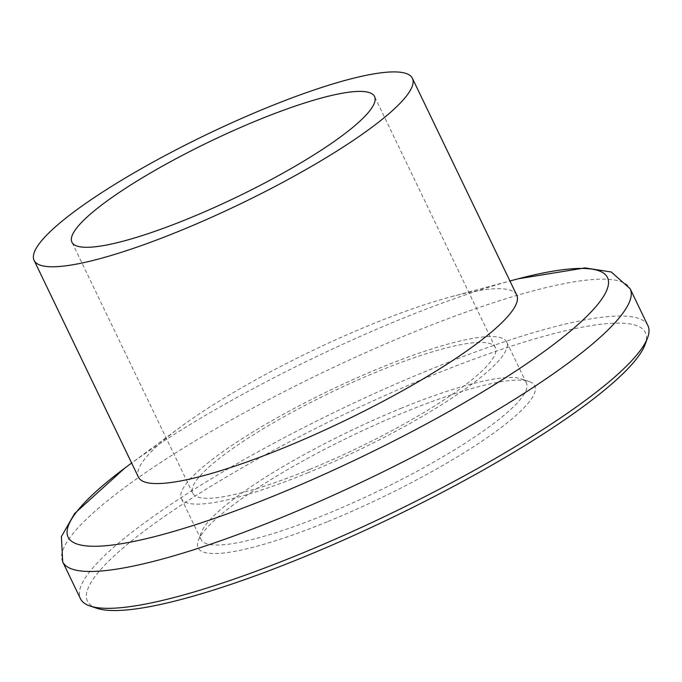 <?xml version="1.0" encoding="UTF-8"?>
<svg xmlns="http://www.w3.org/2000/svg" width="682" height="682" viewBox="0 0 682 682"><rect width="100%" height="100%" fill="white"/><g stroke="black" fill="none" stroke-linecap="round" stroke-linejoin="round"><path stroke-width="0.51" stroke-dasharray="3.41 2.56" d="M328.195 521.423A186.825 34.322 -25.7 0 0 529.01 381.46A186.825 34.322 -25.7 0 0 404.639 412.226A186.825 34.322 -25.7 0 0 198.257 540.638A186.825 34.322 -25.7 0 0 328.195 521.423M400.666 408.492A180.525 33.171 154.3 0 1 520.843 378.757A180.525 33.171 154.3 0 1 526.402 382.96A180.525 33.171 154.3 0 1 326.797 514.006A180.525 33.171 154.3 0 1 201.062 539.539A180.525 33.171 154.3 0 1 201.241 532.565A180.525 33.171 154.3 0 1 400.666 408.492M96.955 608.31A309.619 56.887 154.3 0 1 429.762 376.345A309.619 56.887 154.3 0 1 645.104 344.504M647.9 325.629A314.871 57.851 -25.7 0 0 428.594 370.156A314.871 57.851 -25.7 0 0 80.459 598.728M309.688 469.421A167.934 30.852 -25.7 0 0 495.362 347.522A167.934 30.852 -25.7 0 0 378.399 371.272A167.934 30.852 -25.7 0 0 192.725 493.171A167.934 30.852 -25.7 0 0 309.688 469.421M307.113 473.103A180.525 33.171 -25.7 0 0 506.709 342.057A180.525 33.171 -25.7 0 0 380.982 367.589A180.525 33.171 -25.7 0 0 181.378 498.627A180.525 33.171 -25.7 0 0 307.113 473.103M516.734 295.11A209.911 38.567 -25.7 0 0 451.441 296.67A209.911 38.567 -25.7 0 0 370.531 324.794A209.911 38.567 -25.7 0 0 180.389 427.12A209.911 38.567 -25.7 0 0 138.437 477.17M518.107 278.81L514.399 279.791A299.313 54.995 -25.7 0 0 399.03 319.884A299.313 54.995 -25.7 0 0 127.918 465.789L124.832 468.074M62.718 561.857A314.871 57.851 154.3 0 1 410.854 333.293A314.871 57.851 154.3 0 1 630.159 288.767M520.843 378.757L529.01 381.46M495.362 347.522L374.563 96.52M526.402 382.96L506.709 342.057M180.389 427.12L131.643 463.044M451.441 296.67L509.931 280.984M201.062 539.539L181.378 498.627M192.725 493.171L71.925 242.17M201.241 532.565L198.257 540.638"/><path stroke-width="1.02" d="M647.593 337.786L645.104 344.504A309.619 56.887 154.3 0 1 303.072 557.313A309.619 56.887 154.3 0 1 96.955 608.31L90.152 606.059A314.871 57.851 -25.7 0 0 299.765 554.202A314.871 57.851 -25.7 0 0 647.593 337.786A314.871 57.851 -25.7 0 0 647.9 325.629L630.159 288.767A314.871 57.851 154.3 0 1 282.024 517.331A314.871 57.851 154.3 0 1 62.718 561.857L61.389 536.632L74.611 513.529L124.832 468.074M62.718 561.857L80.459 598.728A314.871 57.851 -25.7 0 0 90.152 606.059M188.888 218.419A167.934 30.852 -25.7 0 0 374.563 96.52A167.934 30.852 -25.7 0 0 257.6 120.271A167.934 30.852 -25.7 0 0 71.925 242.17A167.934 30.852 -25.7 0 0 188.888 218.419M34.1 260.371L138.437 477.17A209.911 38.567 -25.7 0 0 284.641 447.486A209.911 38.567 -25.7 0 0 516.734 295.11L412.397 78.311A209.911 38.567 -25.7 0 0 266.193 107.995A209.911 38.567 -25.7 0 0 34.1 260.371A209.911 38.567 -25.7 0 0 180.304 230.687A209.911 38.567 -25.7 0 0 412.397 78.311M131.643 463.044L127.918 465.789A299.313 54.995 -25.7 0 0 276.56 494.825A299.313 54.995 -25.7 0 0 579.265 323.438A299.313 54.995 -25.7 0 0 514.399 279.791L509.931 280.984M518.107 278.81L584.968 267.915L611.268 271.99L630.159 288.767"/></g></svg>
